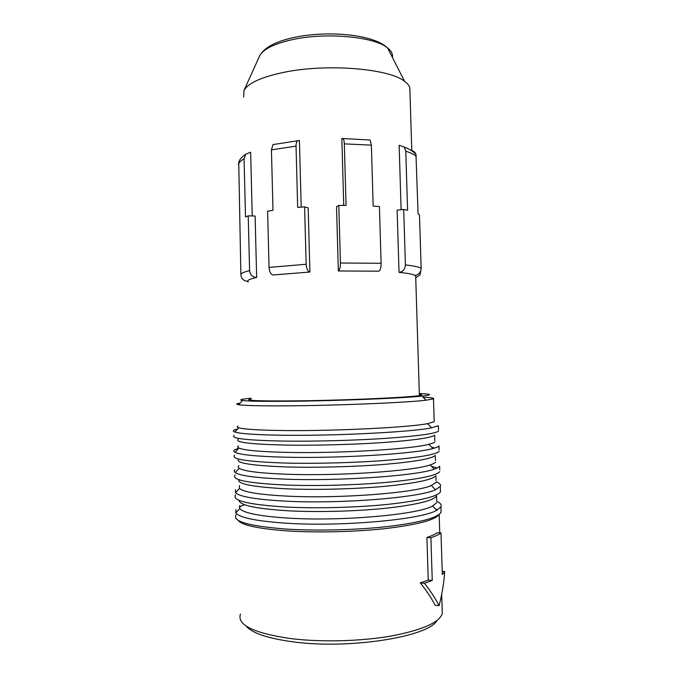 <?xml version="1.0" encoding="UTF-8"?>
<svg xmlns="http://www.w3.org/2000/svg" width="678" height="678" viewBox="0 0 678 678"><rect width="100%" height="100%" fill="white"/><g stroke="black" fill="none" stroke-linecap="round" stroke-linejoin="round"><path stroke-width="1.02" d="M251.157 398.927L249.182 399.342C245.995 400.588 260.36 401.105 292.269 400.901C345.678 400.486 420.394 396.977 421.377 395.079C422.08 394.766 421.402 394.494 419.351 394.265M251.14 398.249C241.292 399.139 238.419 399.901 242.529 400.512C248.233 401.223 263.378 401.486 287.964 401.291C335.186 400.927 403.427 398.206 422.047 396.096C432.903 394.867 431.996 394.028 419.335 393.562M240.207 403.029L237.376 403.639C236.156 404.054 236.571 404.419 238.622 404.741C244.453 405.614 260.216 405.978 285.904 405.851C335.288 405.597 406.817 402.639 426.013 400.215L433.488 398.876C434.708 398.147 431.267 397.605 423.148 397.249M237.919 426.038C236.791 426.648 237.08 427.225 238.792 427.767C244.216 429.369 260.132 430.293 286.548 430.555C336.72 431.047 409.343 427.343 427.547 423.657L434.217 421.724L434.183 420.784M237.783 428.86L234.037 430.123C232.868 430.793 233.139 431.428 234.868 432.03C240.385 433.827 256.911 434.903 284.463 435.259C336.856 435.92 412.86 431.911 431.564 427.835L438.352 425.725L438.488 429.988M234.164 435.403C230.147 438.463 246.962 440.361 284.616 441.107C315.092 441.505 355.145 440.42 385.985 438.352C417.733 436.073 435.242 433.657 438.53 431.115M238.241 439.234C234.444 442.344 250.674 444.302 286.921 445.115C316.202 445.565 354.569 444.522 384.146 442.471C414.605 440.2 431.437 437.776 434.64 435.191L434.81 440.658M238.402 445.836C237.342 446.59 237.537 447.327 238.987 448.039C244.029 450.311 260.072 451.768 287.116 452.395C337.991 453.565 411.554 449.15 428.869 444.302C432.157 443.488 434.157 442.692 434.852 441.929M238.936 448.09L234.512 449.929C233.418 450.751 233.596 451.548 235.046 452.319C240.165 454.828 256.826 456.455 285.031 457.192C338.161 458.574 415.148 453.811 432.903 448.514C436.259 447.641 438.285 446.785 438.997 445.955L439.124 449.878M234.639 455.218C230.639 459.159 247.487 461.769 285.184 463.049C315.702 463.828 355.781 462.752 386.638 460.32C418.394 457.616 435.903 454.633 439.166 451.353M238.715 459.048C234.944 463.006 251.199 465.65 287.489 466.981C316.804 467.786 355.204 466.752 384.799 464.354C415.275 461.684 432.098 458.701 435.276 455.413L435.445 460.557M238.876 465.659C237.893 466.54 238.003 467.413 239.207 468.261C243.851 471.252 260.005 473.252 287.684 474.269C339.271 476.142 413.758 470.964 430.149 464.913C433.064 463.972 434.844 463.057 435.488 462.159M234.995 469.769C233.978 470.718 234.063 471.642 235.266 472.558C239.961 475.812 256.733 478.024 285.599 479.168C339.475 481.278 417.419 475.702 434.208 469.151C437.174 468.151 438.988 467.167 439.641 466.21L439.759 469.803M235.122 475.058C231.13 479.888 248.012 483.211 285.752 485.033C316.304 486.194 356.425 485.117 387.299 482.321C419.063 479.202 436.573 475.634 439.81 471.617M238.681 479.609C237.351 484.1 253.809 487.185 288.065 488.88C317.406 490.05 355.84 489.016 385.451 486.27C415.936 483.202 432.759 479.66 435.92 475.659L436.073 480.482M239.359 485.507L239.461 488.44C243.682 492.177 259.945 494.762 288.252 496.186C340.542 498.771 415.945 492.77 431.386 485.482L436.132 482.414M235.469 489.635L235.52 492.745C239.766 496.788 256.648 499.601 286.175 501.178C340.78 504.051 419.682 497.601 435.471 489.753L440.285 486.499C441.175 484.804 439.785 483.236 436.115 481.795M235.597 494.932C231.63 500.644 248.538 504.686 286.328 507.059C316.914 508.585 357.069 507.525 387.952 504.364C419.733 500.822 437.242 496.669 440.454 491.914L440.386 489.762M239.029 500.296C239.47 505.28 256.004 508.788 288.633 510.814C318.007 512.348 356.475 511.322 386.104 508.22C416.606 504.754 433.42 500.652 436.556 495.94L436.7 500.44M239.843 505.39L239.749 508.576C243.538 513.093 259.894 516.28 288.828 518.136C341.822 521.458 418.123 514.577 432.598 506.008L436.776 502.703M244.538 504.686L239.19 507.008M235.944 509.525L235.8 512.89C239.588 517.746 256.572 521.196 286.743 523.23C342.102 526.874 421.928 519.492 436.7 510.305L440.929 506.813C441.81 504.847 440.412 503.008 436.734 501.313M236.08 514.839C232.13 521.441 249.072 526.196 286.896 529.111C317.516 531.027 357.704 529.967 388.613 526.442C420.411 522.475 437.903 517.746 441.107 512.237L441.022 509.746M237.961 520.179C241.639 525.221 258.343 528.815 288.057 530.95C317.77 532.84 356.645 531.849 386.799 528.433C417.851 524.594 435.251 519.967 438.997 514.543M240.47 614.031C236.715 624.904 253.513 633.091 290.854 638.608C321.041 642.337 360.543 641.346 390.884 636.083C422.106 630.125 439.242 622.624 442.302 613.573L442.166 609.429M245.987 625.93C251.936 633.082 267.657 638.396 293.15 641.863C349.272 649.592 428.894 636.701 436.886 620.565M440.997 532.976L442.31 574.537L444.675 571.512C444.005 582.487 442.141 593.869 439.064 605.666L435.14 605.285C431.403 597.979 426.454 590.513 420.292 582.902L428.25 580.088L432.242 580.419L430.903 537.747C435.462 536.179 438.819 534.595 440.997 532.976L437.09 532.747C434.929 534.357 431.539 535.942 426.92 537.501L430.903 537.747M428.25 580.088L426.92 537.501M439.064 605.666C435.361 598.352 430.479 590.885 424.42 583.258L432.242 580.419M420.292 582.902L424.42 583.258M442.209 571.317L444.675 571.512M309.905 272.022C307.761 271.293 306.515 268.708 306.151 264.267L304.6 206.875L308.168 207.883L309.905 272.022L272.963 274.988C270.717 274.285 269.403 271.759 269.047 267.412L267.607 211.189L272.997 210.307L271.437 149.855L272.971 144.6L299.413 140.482L301.202 207.137M243.682 97.047L243.978 90.496C248.106 83.038 261.674 76.928 284.684 72.173C327.449 63.385 389.358 68.656 404.588 81.326C407.385 83.377 409.131 85.487 409.826 87.674L409.944 91.615M256.657 277.488C252.504 277.107 250.148 274.819 249.589 270.615L248.224 215.867L255.114 216.019L256.657 277.488C250.436 278.827 247.445 280.116 247.69 281.362C243.69 280.997 241.419 278.802 240.885 274.768L238.732 162.245C239.656 159.338 241.97 156.686 245.665 154.279L250.64 152.236L252.233 215.96M343.738 205.4L341.839 138.456L342.983 138.541C343.763 139.388 344.204 141.168 344.314 143.863L346.068 205.4L338.797 205.442L336.525 206.697L338.339 270.988L378.765 271.166C380.282 270.327 381.061 267.7 381.112 263.293L379.417 206.527L373.18 206.12L371.375 145.151L370.095 140.007L368.722 139.88M381.112 263.293L340.424 263.005L338.797 205.442M340.424 263.005C340.398 267.471 339.695 270.132 338.339 270.988M248.267 282.141L247.597 281.362M420.86 270.488L420.029 274.853L415.733 277.768M421.157 268.242C418.885 266.954 413.639 265.852 405.41 264.92C405.105 269.208 402.978 271.692 399.037 272.378C407.537 273.2 412.843 274.209 414.97 275.404C418.792 274.76 420.86 272.37 421.157 268.242L419.487 214.841L418.089 213.85L415.961 154.406C415.106 152.101 413.512 150.787 411.19 150.465M405.41 264.92L403.707 209.434L407.597 210.239L405.775 151.202L404.139 147.016C409.47 149.075 413.411 151.541 415.961 154.406M403.707 209.434L397.139 210.155L399.037 272.378M401.113 209.722L399.147 145.27L404.139 147.016M248.224 215.867L245.504 216.926L244.072 158.703L245.665 154.279M274.836 144.211L272.971 144.6M304.6 206.875L297.676 207.426L296.04 146.143C296.023 143.448 296.574 141.634 297.693 140.693M437.369 509.941L435.039 508.568M437.064 468.032L431.522 466.345M434.835 447.972L431.708 447.268M259.352 56.511L259.699 55.749C263.352 49.079 274.293 43.706 292.54 39.612C326.296 32.069 374.756 36.722 387.63 47.994C391.409 50.994 393.003 54.121 392.401 57.359M371.375 145.151L344.314 143.863M416.292 156.296C414.097 154.465 410.597 152.77 405.775 151.202M249.589 270.615C243.673 272.048 240.766 273.429 240.885 274.768M244.072 158.703C240.851 160.618 238.961 162.542 238.393 164.457M306.151 264.267L269.047 267.412M296.04 146.143L271.437 149.855M249.182 399.342L249.199 399.986M422.047 396.096L426.013 400.215M238.792 427.767L234.868 432.03M238.987 448.039L235.046 452.319M239.207 468.261L235.266 472.558M239.461 488.44L235.52 492.745M239.749 508.576L235.8 512.89M404.588 81.326L387.63 47.994C373.468 34.129 326.906 30.247 293.642 37.553C275.497 41.528 264.183 47.596 259.699 55.749L243.978 90.496M342.983 138.541L370.095 140.007M442.302 613.573L441.692 594.292M439.742 532.9L439.158 514.424M242.529 400.512L238.622 404.741M441.107 512.237L440.929 506.813M432.598 506.008L436.7 510.305M430.149 464.913L434.208 469.151M428.869 444.302L432.903 448.514M434.217 421.724L433.488 398.876M427.547 423.657L431.564 427.835M431.386 485.482L435.471 489.753M440.454 491.914L440.285 486.499M409.826 87.674L411.783 150.847M415.656 275.31L419.394 395.545"/></g></svg>
